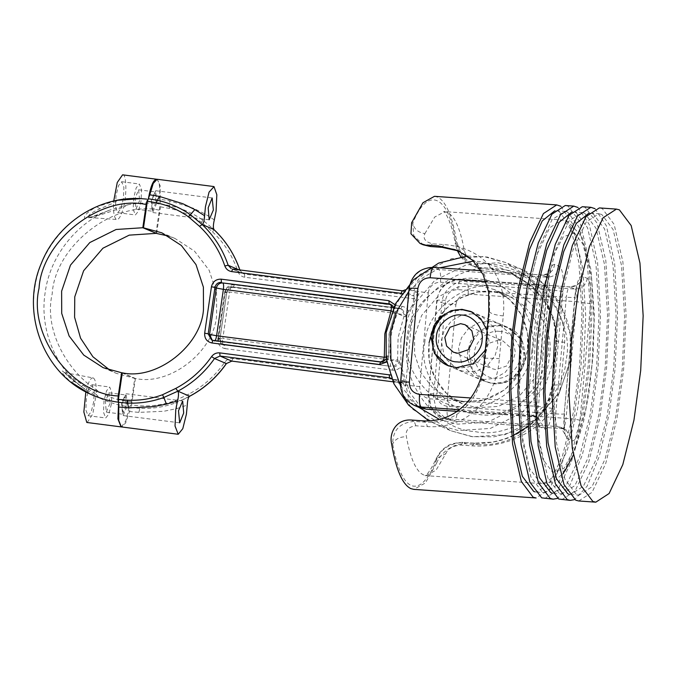 <?xml version="1.0" encoding="UTF-8"?>
<svg xmlns="http://www.w3.org/2000/svg" width="677" height="677" viewBox="0 0 677 677"><rect width="100%" height="100%" fill="white"/><g stroke="black" fill="none" stroke-linecap="round" stroke-linejoin="round"><path stroke-width="0.51" stroke-dasharray="3.38 2.54" d="M457.601 250.397L460.588 251.683L474.907 261.237L484.52 274.811L489.606 291.999L489.547 312.097L485.324 358.471C482.625 394.894 461.799 423.692 425.808 422.228L414.206 421.416C399.862 422.626 392.685 430.183 392.685 444.07C397.027 467.9 403.196 481.728 411.184 485.544C419.241 488.625 427.365 480.949 435.548 462.501L436.14 458.676L445.83 453.666L436.022 470.227L426.095 475.516L423.421 474.848C416.076 471.344 410.406 458.634 406.412 436.716C405.193 430.504 408.341 426.857 415.847 425.774L427.449 426.595C466.817 429.193 496.444 399.608 499.372 358.548L503.256 315.905C507.699 275.903 483.378 247.494 444.01 244.6L432.417 243.788C425.19 241.901 422.685 238.507 424.894 233.607C418.09 232.524 414.053 229.054 412.784 223.198L413.732 235.613L423.218 244.812M484.292 379.535L475.339 377.36L462.061 365.335L458.515 348.376L461.486 337.781L468.721 328.345L478.944 322.523L489.598 321.211L498.551 323.386L511.829 335.411L515.375 352.37L512.396 362.965L505.169 372.401L494.938 378.223L484.292 379.535M499.948 325.662L489.293 326.974L479.062 332.788L471.835 342.232L468.865 352.827L472.411 369.786L485.688 381.811L494.633 383.977L505.287 382.666L515.519 376.852L522.746 367.416L525.716 356.821L522.17 339.862L508.892 327.837L499.948 325.662M472.301 313.781L461.655 315.093L451.424 320.906L444.188 330.342L441.218 340.937L444.764 357.896L458.041 369.93L466.995 372.096L477.649 370.784L487.872 364.971L495.107 355.527L498.077 344.931L494.532 327.973L481.254 315.947L472.301 313.781M434.473 196.322L437.435 197.058C445.923 201.154 452.38 216.175 456.797 242.121L455.655 241.63C448.707 194.731 427.424 185.583 412.784 223.198L411.641 222.708M466.453 256.075L477.26 263.065L488.853 263.886C528.441 266.84 566.387 301.172 564.669 342.308L560.784 384.959C555.123 424.877 511.939 448.538 472.292 445.872L460.698 445.06C452.634 445.872 447.675 448.741 445.83 453.666M424.894 233.607L434.702 217.046L444.628 211.757L447.302 212.426C454.648 215.929 460.318 228.64 464.312 250.558L465.725 254.78M534.982 491.857L536.522 492.111L549.292 483.801L562.443 456.053L573.14 413.308L579.614 365.715L581.966 313.197L578.894 262.566L570.474 226.558L559.151 211.478L554.742 210.809M567.681 212.079L564.83 211.376L552.06 219.686L538.909 247.435L528.212 290.179L521.747 337.772L519.386 390.29L522.458 440.922L530.878 476.921L542.201 492.001L545.053 492.712L557.823 484.402L570.973 456.645L581.67 413.909L588.135 366.316L590.496 313.798L587.424 263.167L579.004 227.159L567.681 212.079M552.043 493.059L553.583 493.313L566.353 485.003L579.504 457.246L590.2 414.51L596.665 366.917L599.027 314.39L595.955 263.768L587.534 227.76L576.212 212.68L571.794 212.011M584.733 213.28L581.89 212.57L569.12 220.888L555.969 248.637L545.273 291.381L538.807 338.965L536.446 391.492L539.518 442.115L547.938 478.123L559.261 493.203L562.113 493.914L574.883 485.595L588.034 457.847L598.73 415.103L605.196 367.518L607.557 314.991L604.476 264.368L596.065 228.361L584.733 213.28M578.759 500.972L592.062 492.314L605.754 463.406L616.899 418.885L623.635 369.312L626.09 314.602L622.891 261.864L614.124 224.358L602.327 208.643L599.357 207.915M569.095 494.252L570.643 494.506L583.413 486.196L596.555 458.447L607.261 415.703L613.726 368.119L616.078 315.592L613.007 264.969L604.595 228.961L593.264 213.881L588.855 213.213M601.794 214.482L598.942 213.771L586.172 222.081L573.03 249.838L562.325 292.574L555.859 340.167L553.507 392.685L556.579 443.317L564.99 479.324L576.322 494.405L579.165 495.107L591.935 486.797L605.086 459.048L615.791 416.304L622.256 368.711L624.609 316.193L621.537 265.562L613.117 229.562L601.794 214.482M561.698 499.77L575.001 491.113L588.702 462.205L599.847 417.684L606.575 368.11L609.038 313.4L605.83 260.662L597.063 223.156L585.266 207.45L582.296 206.713M544.638 498.568L557.941 489.911L571.642 461.003L582.787 416.482L589.523 366.909L591.977 312.199L588.778 259.46L580.011 221.954L568.215 206.248L565.244 205.512M577.963 207.467L589.337 224.629L597.605 262.431L600.507 314.204L598.053 367.509L592.079 412.877L582.33 454.842L570.068 484.994L557.509 498.416M595.015 208.668L606.397 225.83L614.665 263.632L617.568 315.397L615.105 368.711L609.131 414.079L599.39 456.044L587.128 486.188L574.57 499.618M560.903 206.273L572.285 223.427L580.553 261.237L583.447 313.002L580.993 366.308L574.257 415.881L563.112 460.411L549.411 489.319L536.116 497.976M564.669 342.308C558.102 341.792 555.318 341.293 556.333 340.81L557.078 341.132L552.855 387.515L552.11 387.193L556.333 340.81L553.447 319.417L543.986 300.326L529.558 284.721L511.101 273.406L490.495 268.244L478.901 267.432L471.717 265.663L460.098 255.567L455.655 241.63L455.452 244.431C451.17 218.916 443.63 210.386 443.68 211.52L561.665 219.983L549.69 227.777L537.36 253.799L527.332 293.869L521.265 338.483L519.056 387.718L521.942 435.184L529.829 468.941L540.449 483.082L543.123 483.742L555.089 475.948L567.419 449.934L577.447 409.864L583.515 365.241L585.723 316.007L582.838 268.541L574.951 234.784L564.33 220.651L561.665 219.983L567.859 221.506L581.839 236.518L590.996 269.759L594.347 315.575L593.094 355.425L589.015 392.626L583.405 422.38L573.292 455.139M472.292 445.872L474.569 443.198L477.852 444.611L466.258 443.799L462.975 442.386L474.569 443.198C511.228 445.034 546.804 422.414 552.11 387.193C551.306 385.425 554.201 384.68 560.784 384.959M460.698 445.06L462.975 442.386C448.267 443.452 439.119 450.163 435.548 462.501L436.69 462.992L425.376 482.972L413.867 489.378M477.26 263.065L478.901 267.432L482.176 268.845L493.77 269.658L490.495 268.244L488.853 263.886M436.69 462.992C439.398 455.308 450.823 442.995 466.258 443.799M477.852 444.611C513.022 447.032 548.632 422.008 552.855 387.515M557.078 341.132L554.649 320.348L545.865 301.409L531.978 285.804L514.088 274.693L493.77 269.658M482.176 268.845L474.916 267.043L462.01 255.728L456.797 242.121M485.02 350.525L487.728 340.489L486.729 329.691M464.312 250.558L455.452 244.431L457.17 250.363M488.802 311.775L489.547 312.097C491.773 313.967 496.343 315.237 503.256 315.905M484.58 358.158L499.372 358.548M514.088 274.693L511.101 273.406C523.685 279.686 532.393 285.906 537.225 292.066L546.043 303.745C552.398 314.416 554.514 323.157 555.25 328.167L556.333 340.81M555.978 341.013L552.11 387.193M391.543 443.579L392.685 444.07C394.928 439.212 399.498 436.758 406.412 436.716M385.949 357.033L388.767 356.094L387.219 355.349L387.388 361.29L386.745 362.009M397.306 313.561C397.907 310.1 398.651 308.365 399.54 308.348L231.839 286.82L399.54 308.348L401.012 308.754L404.338 314.881L397.306 313.561C391.23 328.531 388.97 344.001 390.527 359.961L222.818 338.424L229.605 292.024L397.306 313.561L405.328 316.895L419.173 293.75L407.393 288.681L402.891 293.386L401.114 293.353M156.886 202.753L155.702 190.719L151.707 200.527L152.706 212.51L156.886 202.753M214.33 219.89L205.249 214.076L193.419 208.262L169.732 200.874L160.161 199.275L160.17 185.786L157.166 179.27M122.029 403.534L126.21 393.786L127.217 405.768L123.222 415.576L122.029 403.534M129.146 411.489L138.819 412.369L163.749 411.277L176.824 408.603C175.808 405.667 175.563 403.712 176.079 402.739L189.475 396.316L188.917 394.065L175.648 400.395C164.257 404.592 152.553 406.403 140.528 405.828L131.541 405.074L125.677 422.888L121.75 427.026M176.824 408.603L187.267 405.091M122.292 372.824L135.434 378.477C169.885 386.203 214.533 351.312 216.623 315.033L216.538 292.819L209.134 270.241L194.494 251.125L175.038 238.499L168.328 236.019M390.172 374.821L390.959 375.058L387.388 361.29M390.959 375.058L393.879 381.126L405.658 386.195L398.973 360.401L397.594 359.809L398.076 337.713L404.338 314.881M391.644 378.722L401.326 382.869L392.965 381.803L402.747 383.258L390.967 378.198L393.879 381.126L391.551 378.494M160.517 206.866L169.385 208.406C181.123 210.877 191.879 215.574 201.653 222.496L212.612 231.94L213.864 229.503L202.778 220.076C192.733 213.035 181.656 208.194 169.546 205.554L160.449 203.963L160.517 206.866L156.624 233.472M131.541 405.074L135.434 378.477M394.97 304.701L395.503 305.75L402.891 293.386M395.503 305.75L393.574 311.843L394.962 312.435L395.351 311.014L392.025 304.887L391.306 304.633M160.161 199.275L160.449 203.963M390.527 359.961L397.594 359.809L397.56 361.281C396.688 364.734 394.522 366.426 391.061 366.359L223.359 344.821L391.061 366.359C390.282 365.631 390.104 363.498 390.527 359.961L397.56 361.281M391.983 311.251L395.14 312.52L389.089 333.846L388.564 357.414C387.701 360.866 385.535 362.559 382.073 362.491L212.883 340.345M138.819 412.369L139.902 408.349C152.308 408.891 164.367 407.021 176.079 402.739L175.648 400.395M130.686 407.579L139.902 408.349L140.528 405.828M189.594 396.324L183.577 399.447L189.289 396.265M169.385 208.406L169.732 200.874M201.653 222.496L205.249 214.076M498.636 340.015L488.032 343.637L482.853 353.809L484.656 362.423L491.4 368.525L495.945 369.634L506.548 366.012L511.727 355.84L509.925 347.225L503.18 341.115L498.636 340.015M123.392 198.784L120.895 208.804L117.73 212.68L115.522 206.976L116.038 195.619L118.543 185.6L121.708 181.724L123.908 187.419L123.392 198.784M141.036 201.044L138.54 211.072L135.375 214.947L133.174 209.244L133.691 197.887L136.187 187.859L139.352 183.983L141.552 189.687L141.036 201.044M139.657 200.451L135.959 209.1L135.07 198.479L138.607 189.797L139.657 200.451M155.922 202.541L152.215 211.182L151.326 200.57L154.864 191.879L155.922 202.541M122.588 174.827L122.969 174.937C126.514 174.277 126.887 195.975 123.519 207.272L108.312 212.316C98.774 215.514 92.14 217.207 88.408 217.393C87.688 215.303 91.564 212.426 100.027 208.753L113.592 202.998L113.719 201.044M156.827 179.27L156.878 179.287C159.874 182.088 160.559 190.279 158.926 203.862C148.737 202.575 138.497 202.855 128.215 204.699L123.519 207.272C121.242 215.895 118.89 219.957 116.461 219.466C114.185 217.935 113.228 212.443 113.592 202.998L117.84 200.24L96.616 206.756C87.333 212.062 83.389 215.938 84.769 218.383C88.712 218.222 96.117 215.836 106.991 211.224L91.42 216.885L88.408 217.393M93.714 401.791L91.217 411.819L88.052 415.695L85.852 409.991L86.368 398.635L88.865 388.606L92.03 384.731L94.23 390.434L93.714 401.791M111.366 404.059L108.862 414.087L105.705 417.963L103.496 412.259L104.013 400.894L106.517 390.874L109.674 386.999L111.883 392.702L111.366 404.059M109.987 403.467L106.281 412.107L105.392 401.495L108.929 392.804L109.987 403.467M126.244 405.557L122.537 414.197L121.648 403.577L125.194 394.894L126.244 405.557M83.043 385.23L96.159 394.412C96.532 384.968 95.575 379.475 93.299 377.944L65.407 372.782L83.043 385.23L81.358 386.575L62.462 371.004C60.659 371.436 63.503 375.134 70.983 382.116C48.355 365.318 28.417 328.04 34.772 288.14C40.104 248.104 70.002 217.232 96.616 206.756L100.027 208.753M93.299 377.944C90.87 377.453 88.518 381.523 86.241 390.147L85.835 391.865M87.172 422.583L92.817 413.96L96.159 394.412L99.934 398.203C109.327 402.646 119.101 405.523 129.265 406.826C130.119 406.572 130.822 404.829 131.363 401.588L134.757 378.392L116.342 373.357L109.919 370.192M118.331 401.766L118.585 402.654M121.615 372.739L134.757 378.392M121.42 426.942L125.854 420.806L129.265 406.826M155.955 233.379L159.34 210.183C159.747 206.883 159.611 204.776 158.926 203.862M148.424 198.513L147.721 199.673M89.559 393.743L86.241 390.147L74.758 381.667C67.607 376.319 64.586 373.391 65.686 372.875M89.017 217.52L116.461 219.466M65.407 372.782L64.332 372.435L82.188 387.227L99.934 398.203M128.215 204.699L109.801 210.056L106.991 211.224L108.312 212.316M74.758 381.667L70.983 382.116M574.477 232.913L584.166 245.819L591.368 276.622L594 319.933L591.986 364.861L585.977 408.079L575.958 445.948L563.907 468.476L552.686 472.385L542.996 459.48L535.795 428.685L533.163 385.374L535.185 340.438L541.185 297.22L551.205 259.35L563.264 236.823L574.477 232.913M470.676 397.974L528.085 402.011L538.706 285.381C545.281 285.779 548.099 285.652 547.177 284.992L536.556 401.63C535.642 415.627 536.759 424.056 539.916 426.933L544.816 429.04C548.235 428.99 550.748 422.118 552.347 408.417L562.968 291.787C563.882 277.79 562.756 269.353 559.608 266.484L554.708 264.377C551.29 264.428 548.776 271.299 547.177 284.992L550.393 271.502C551.086 272.569 548.362 273.736 542.235 275.014L547.371 277.181L438.806 269.548L433.906 267.44L542.472 275.065C540.762 275.09 539.51 278.526 538.706 285.381L486.086 281.683M574.815 296.881L564.203 413.512C563.289 427.509 564.406 435.946 567.554 438.814L572.454 440.922C575.873 440.879 578.386 433.999 579.994 420.307L590.606 303.668C591.52 289.671 590.403 281.243 587.255 278.365L582.347 276.258C578.937 276.309 576.423 283.181 574.815 296.881L578.04 283.392C578.725 284.45 576.009 285.618 569.882 286.896L575.01 289.062L466.445 281.429L461.545 279.322L570.11 286.955C568.401 286.98 567.148 290.416 566.344 297.262L457.779 289.629C450.958 289.891 446.879 293.454 445.542 300.326L437.012 393.997C437.097 400.97 440.482 405.066 447.167 406.268L555.732 413.901L566.344 297.262C572.92 297.66 575.746 297.533 574.815 296.881M415.847 425.774L414.206 421.416L410.931 420.002M422.524 420.823L425.808 422.228L427.449 426.595M455.883 304.777C457.229 297.897 461.308 294.334 468.129 294.08L576.694 301.714L566.074 418.352L457.508 410.719C450.823 409.509 447.446 405.421 447.362 398.448L455.883 304.777C448.961 304.227 444.324 303.575 441.971 302.814L433.449 396.494L428.549 394.386L437.071 300.706L441.971 302.814C442.005 291.389 455.469 279.626 466.445 281.429C468.019 282.868 468.586 287.082 468.129 294.08M447.167 406.268C446.71 413.266 447.269 417.481 448.843 418.919L453.742 421.026L562.308 428.659L557.408 426.552L448.843 418.919L441.793 417.21L431.342 407.74L428.549 394.386C427.619 393.726 430.437 393.599 437.012 393.997M428.245 292.887C429.59 286.016 433.669 282.453 440.482 282.199L549.047 289.824L538.435 406.462L429.87 398.829C423.184 397.627 419.799 393.54 419.723 386.567L428.245 292.887L414.332 290.932L405.802 384.604L400.902 382.497L409.433 288.825L414.332 290.932C414.366 279.499 427.822 267.737 438.806 269.548C440.38 270.978 440.939 275.2 440.482 282.199M457.102 411.32L534.669 416.77L529.769 414.662L459.285 409.712M447.362 398.448L433.449 396.494L436.242 409.847L446.693 419.317L453.742 421.026C455.452 421.001 456.704 417.565 457.508 410.719M414.155 405.328L403.695 395.85L400.581 382.234M419.723 386.567C412.801 386.017 408.155 385.365 405.802 384.604L408.595 397.958L419.055 407.436M409.103 288.563L409.433 288.825C409.458 277.392 422.922 265.629 433.906 267.44L433.669 267.381M445.542 300.326C438.967 299.928 436.14 300.055 437.071 300.706C437.105 289.282 450.56 277.519 461.545 279.322C459.835 279.347 458.583 282.783 457.779 289.629M569.882 286.896L461.545 279.322M461.308 279.262C447.472 279.66 439.28 286.726 436.741 300.444L437.071 300.706M436.741 300.444L428.549 394.386M567.554 438.814L560.937 427.407L557.408 426.552C555.834 425.114 555.275 420.899 555.732 413.901C562.308 414.299 565.134 414.172 564.203 413.512L575.137 297.144M579.994 420.307C577.642 419.554 573.004 418.894 566.074 418.352C565.278 425.198 564.017 428.634 562.308 428.659L565.837 429.514L572.454 440.922M453.742 421.026L562.308 428.659M587.255 278.365C585.91 285.245 581.831 288.808 575.01 289.062C576.592 290.501 577.151 294.715 576.694 301.714L590.606 303.668M539.916 426.933L533.29 415.517L529.769 414.662C528.187 413.232 527.628 409.01 528.085 402.011C534.669 402.417 537.487 402.282 536.556 401.63L547.498 285.254M552.347 408.417L538.435 406.462C537.631 413.308 536.379 416.744 534.669 416.77L538.19 417.624L544.816 429.04M457.051 411.354L534.669 416.77M429.87 398.829C429.066 405.684 427.805 409.12 426.104 409.136M559.608 266.484C558.271 273.356 554.192 276.918 547.371 277.181C548.945 278.611 549.504 282.834 549.047 289.824C555.969 290.374 560.615 291.025 562.968 291.787M430.132 246.462L432.417 243.788M441.726 247.274L444.01 244.6M513.335 435.472L503.84 439.263L492.721 442.081L474.569 443.198M474.34 443.139L462.975 442.386M554.708 264.377C553.363 271.249 549.284 274.811 542.472 275.065M582.347 276.258C581.01 283.138 576.931 286.701 570.11 286.955M393.574 311.843L393.963 310.413L390.637 304.295L392.025 304.887C395.173 306.664 396.206 309.211 395.14 312.52L389.258 333.973L388.767 356.094C387.862 360.536 386.017 362.694 383.216 362.559L380.686 361.89C384.147 361.967 386.313 360.274 387.185 356.821L387.219 355.349M398.973 360.401L398.939 361.873C398.068 365.326 395.91 367.019 392.448 366.951L392.711 370.15C395.825 370.437 398.431 369.371 400.53 366.942M408.646 311.403C407.317 308.534 405.117 306.85 402.036 306.342L234.335 284.814C229.148 284.704 225.898 287.243 224.595 292.422L217.808 338.822C217.579 344.144 219.983 347.403 225.009 348.613L224.739 345.414L223.266 345.016L219.94 338.889L226.803 292.549L225.339 291.897L218.561 338.297L219.94 338.889L226.727 292.489C227.59 289.037 229.757 287.344 233.218 287.412L400.928 308.949L402.4 309.347L405.726 315.474L405.328 316.895M435.379 323.141L446.135 308.492L460.995 297.643L477.776 292.083L494.032 291.77L508.766 295.798L524.328 305.894L536.04 321.194L541.964 339.253L542.023 357.024L534.94 377.868L519.496 395.918L498.458 406.378L477.073 407.782L462.349 403.754L446.786 393.659L435.066 378.358L429.15 360.299L429.083 342.528M424.817 342.393C417.43 373.602 446.465 413.08 477.615 414.172C507.928 420.976 547.219 390.274 549.055 358.345C556.452 327.135 527.417 287.657 496.266 286.566C465.945 279.77 426.654 310.472 424.817 342.393M565.997 360.519C563.662 401.156 513.657 440.228 475.068 431.579C435.421 430.183 398.474 379.941 407.876 340.218C410.211 299.589 460.225 260.51 498.805 269.167C538.452 270.555 575.408 320.796 565.997 360.519M400.843 338.898L400.945 365.563L409.822 392.652L427.399 415.593L450.738 430.741L472.834 436.783L504.915 434.676L536.463 418.987L559.634 391.915L570.262 360.655L570.169 333.989L561.284 306.901L543.716 283.959L520.368 268.811L498.272 262.769L466.199 264.876L434.651 280.566L411.472 307.637L400.843 338.898M531.767 350.914C529.93 382.835 490.639 413.537 460.326 406.742C429.167 405.65 400.141 366.172 407.529 334.963C409.365 303.034 448.656 272.332 478.977 279.136C510.128 280.227 539.163 319.705 531.767 350.914M414.561 336.283L414.62 354.054L420.544 372.113L432.256 387.413L447.819 397.509L462.552 401.537L483.937 400.132L504.966 389.673L520.418 371.622L527.501 350.779L527.442 333.008L521.518 314.949L509.806 299.649L494.244 289.553L479.511 285.525L458.126 286.93L437.097 297.389L421.644 315.44L414.561 336.283M555.741 354.409L545.112 385.67L521.933 412.742L490.385 428.431L458.312 430.538L436.216 424.496L412.868 409.348L395.3 386.406L386.423 359.318L386.322 332.652L396.95 301.392L420.129 274.32L451.677 258.631L483.75 256.524L505.846 262.566L529.194 277.714L546.762 300.656L555.648 327.744L555.741 354.409M400.522 385.788L418.733 407.292M439.365 419.418L457.779 424.14L487.711 422.177L517.16 407.537L538.79 382.268L548.708 353.089L547.524 322.48L533.95 292.692L509.789 271.172L481.516 261.728L473.485 261.119M238.736 269.793L239.81 269.928M404.093 380.711L232.88 358.531C229.528 358.243 226.803 359.487 224.713 362.254C215.244 375.777 203.312 386.381 188.917 394.065M225.009 348.613L392.711 370.15M212.612 231.94C224.273 242.967 232.719 256.185 237.965 271.595C239.184 274.794 241.444 276.673 244.761 277.24L416.033 299.039M402.113 290.78L413.994 295.857L244.499 274.092L232.626 269.014M439.771 267.804L422.973 277.688L408.849 291.347M218.561 338.297L222.818 338.424C222.394 341.961 222.581 344.094 223.359 344.821L221.887 344.415L218.392 338.17L225.339 291.897C226.211 288.444 228.377 286.752 231.839 286.82L399.54 308.348M231.839 286.82C230.95 286.828 230.205 288.563 229.605 292.024L225.339 291.897M212.214 340.201L214.465 340.98L215.066 340.624M383.097 361.628L382.175 362.517L214.465 340.98L211.512 339.956M244.761 277.24L244.499 274.092L243.026 273.686L239.946 270.309L237.965 271.595M419.173 293.75L413.994 295.857L414.256 299.006M402.214 290.788L407.393 288.681M401.326 382.869L402.747 383.258L405.658 386.195M219.94 338.889L217.808 338.822M226.727 292.489L224.595 292.422M233.218 287.412L234.335 284.814M400.928 308.949L402.036 306.342M226.313 363.591L224.713 362.254M231.788 361.095L232.88 358.531M401.275 382.86L402.375 380.296M467.807 360.02L473.401 372.756L484.326 381.227L493.279 383.394L503.925 382.082L514.156 376.268L521.383 366.824L524.362 356.237L520.808 339.279L507.53 327.245L471.556 311.792L485.494 324.088L489.039 341.047L486.069 351.642L478.842 361.086L468.611 366.9L457.957 368.212L449.012 366.037L435.734 354.012L432.188 337.053L435.159 326.458L442.386 317.022L452.617 311.208L463.271 309.897M499.423 331.4C510.813 331.146 522.195 344.915 520.122 356.424C520.088 368.085 506.362 380.085 495.158 378.24C483.767 378.494 472.385 364.734 474.459 353.216C474.492 341.555 488.219 329.564 499.423 331.4M448.352 365.749L484.326 381.227L493.389 383.427C524.455 387.396 536.963 338.001 507.53 327.245L498.585 325.078L487.931 326.39L477.7 332.204L470.473 341.648L467.502 352.235L467.562 358.277M106.991 211.224C80.377 221.692 50.479 252.572 45.147 292.599C38.792 332.5 58.73 369.777 81.358 386.575M131.363 401.588C84.642 399.946 41.085 340.734 52.18 293.92C54.93 246.039 113.871 199.986 159.34 210.183M462.746 442.326C454.309 442.876 448.868 444.349 446.422 446.752C444.561 447.81 442.284 449.875 439.601 452.938L436.14 458.676C427.923 476.583 424.369 475.626 425.114 475.618L543.123 483.742L554.658 480.898L562.917 473.561M475.339 377.36L485.688 381.811M447.7 365.478L458.041 369.93M556.299 210.775L564.83 211.376M573.36 211.977L581.89 212.57M590.42 213.17L598.942 213.771M570.643 494.506L579.165 495.107M553.583 493.313L562.113 493.914M536.522 492.111L545.053 492.712M470.904 311.496L481.254 315.947M498.551 323.386L508.892 327.837M460.741 256.769L464.693 261.144L468.763 264.157L474.916 267.043M428.219 394.124C427.788 404.787 432.315 412.479 441.793 417.21L446.693 419.317L453.979 421.086M542.235 275.014L480.983 270.707M551.84 386.465L548.768 398.719L543.631 409.162L534.813 420.358L528.178 426.298M534.898 416.829L538.19 417.624L533.29 415.517C536.04 417.184 537.479 418.462 537.589 419.334C536.616 416.804 536.379 410.99 536.886 401.893M562.545 428.719L565.837 429.514L560.937 427.407C563.687 429.074 565.117 430.344 565.227 431.224C564.254 428.685 564.017 422.871 564.525 413.774M462.349 403.754C439.466 394.378 425.139 368.051 429.252 342.647C433.365 305.471 476.337 280.329 508.766 295.798L494.244 289.553C517.118 298.929 531.445 325.256 527.341 350.661C523.228 387.828 480.255 412.978 447.819 397.509L462.349 403.754M467.485 255.999L487.085 257.015L505.846 262.566L520.368 268.811C555.038 283.037 576.609 322.768 570.432 360.782L559.151 393.151L536.734 418.97M534.838 420.409L515.349 431.308L493.888 436.851L471.869 436.665L450.738 430.741L428.888 420.908M155.702 190.719L212.172 197.972M126.024 393.735L182.494 400.979M175.038 238.499L161.905 232.846M123.222 415.576L179.693 422.829M152.892 212.561L209.362 219.813M400.97 308.957L399.438 308.323M225.17 291.77C226.88 285.533 233.447 286.743 231.737 286.794M218.392 338.17C218.155 341.047 219.314 343.129 221.887 344.415L223.266 345.016C220.871 343.823 219.788 341.8 220.025 338.949M240.022 270.385L243.026 273.686L231.246 268.625M213.847 229.528L212.011 227.751L213.915 229.537M226.803 292.549C227.7 289.028 229.85 287.319 233.269 287.429M387.151 356.237L386.245 359.106M393.616 307.51L393.794 310.819M406.649 289.341L403.687 290.755M453.362 352.175L491.4 368.525M465.15 324.757L503.18 341.115M117.73 212.68L135.375 214.947M136.119 209.142L152.376 211.232M88.052 415.695L105.705 417.963M106.45 412.149L122.706 414.239M103.2 367.704L116.342 373.357M108.929 392.804L125.194 394.894M92.03 384.731L109.674 386.999M138.607 189.797L154.864 191.879M121.708 181.724L139.352 183.983M109.801 210.056L107.135 211.063M81.384 386.609L82.188 387.227"/><path stroke-width="1.02" d="M486.729 329.691L480.805 318.723L470.904 311.496L461.959 309.33L451.305 310.641L441.074 316.455L433.847 325.899L430.877 336.486L434.422 353.445L447.7 365.478L456.645 367.645L472.91 363.828L485.02 350.525M556.714 204.911L434.473 196.322L422.964 202.736L411.641 222.708L410.947 233.768L420.019 243.441L430.36 246.521L423.218 244.812L430.132 246.462L441.726 247.274L438.451 245.869L457.601 250.397L472.631 260.29L483.056 274.43L488.608 291.939L488.802 311.775L484.58 358.158C482.574 393.625 457.567 423.15 422.524 420.823L410.931 420.002C395.563 419.215 389.199 433.703 391.543 443.579C395.96 469.525 402.417 484.546 410.897 488.642L413.867 489.378L536.116 497.976L533.146 497.24L521.349 481.525L512.582 444.019L509.375 391.281L511.837 336.571L518.565 286.997L529.719 242.476L543.411 213.568L556.714 204.911L560.903 206.273M438.451 245.869L426.848 245.049M465.725 254.78L466.453 256.075M554.742 210.809L542.209 220.964L529.575 249.271L519.403 291.127L513.217 337.171L510.856 389.69L513.936 440.321L522.348 476.329L533.679 491.409L534.982 491.857M571.794 212.011L559.27 222.158L546.635 250.473L536.455 292.32L530.277 338.365L527.916 390.891L530.988 441.514L539.408 477.522L550.731 492.602L552.043 493.059M592.849 501.437L581.052 485.722L572.277 448.216L569.078 395.478L571.532 340.768L578.268 291.195L589.413 246.673L603.114 217.766L616.417 209.108L619.379 209.845L631.176 225.551L639.951 263.065L643.15 315.795L640.696 370.505L633.96 420.078L622.815 464.6L609.114 493.508L595.811 502.173L592.849 501.437M616.417 209.108L599.357 207.915L586.054 216.572L572.361 245.48L561.216 290.001L554.48 339.575L552.017 394.285L555.225 447.023L563.992 484.529L575.788 500.235L578.759 500.972L595.811 502.173M588.855 213.213L576.322 223.359L563.696 251.675L553.515 293.522L547.329 339.566L544.977 392.093L548.048 442.716L556.469 478.724L567.791 493.804L569.095 494.252M574.57 499.618L570.229 500.371L567.258 499.634L555.462 483.928L546.694 446.422L543.496 393.684L545.95 338.974L552.686 289.401L563.831 244.879L577.523 215.971L590.826 207.314L595.015 208.668M590.826 207.314L582.296 206.713L569.002 215.371L555.301 244.279L544.156 288.8L537.42 338.373L534.965 393.083L538.164 445.821L546.931 483.327L558.728 499.034L570.229 500.371M557.509 498.416L553.168 499.169L550.206 498.433L538.41 482.726L529.634 445.221L526.435 392.482L528.889 337.772L535.625 288.199L546.771 243.678L560.471 214.77L573.774 206.113L577.963 207.467M573.774 206.113L565.244 205.512L551.941 214.169L538.24 243.077L527.095 287.598L520.359 337.171L517.905 391.881L521.112 444.62L529.879 482.126L541.676 497.84L553.168 499.169M441.726 247.274L459.108 251.074L454.182 249.424L441.726 247.274M383.097 361.628L384.308 357.287L384.824 333.71L391.086 310.878L223.376 289.35L216.598 335.75L384.308 357.287L385.949 357.033M213.357 210.005L212.172 197.972L208.177 207.78L209.176 219.763L213.357 210.005M213.949 229.588L213.983 229.621C213.077 227.802 213.196 224.552 214.33 219.89L216.081 211.173L216.826 194.764L214.025 186.624L209.066 192.124L205.461 206.612L204.598 215.709C204.327 220.736 203.54 223.689 202.237 224.569L199.478 226.287L188.511 216.843C178.745 209.929 167.989 205.233 156.243 202.753L147.374 201.221L149.778 194.807L159.307 196.389L182.798 203.701L194.832 209.591L204.598 215.709M213.644 186.522L157.166 179.27L153.239 183.408L149.778 194.807M178.5 410.787L182.68 401.029L183.687 413.021L179.693 422.829L178.5 410.787M189.289 396.265L189.628 396.223C188.324 397.111 187.537 400.065 187.267 405.091L186.403 414.189L182.79 428.676L178.22 434.27L175.038 426.036L175.783 409.619L177.535 400.902L166.398 404.127L153.129 406.708L128.402 407.884L118.754 407.021L118.407 399.422L122.292 372.824C156.742 380.55 201.391 345.659 203.481 309.389L203.396 287.166L196 264.597L181.351 245.472L161.905 232.846L143.49 227.819L147.374 201.221M178.22 434.27L121.369 426.916L118.754 420.51L118.754 407.021M202.237 224.569L213.83 229.511C225.856 240.851 234.547 254.45 239.946 270.309M168.328 236.019L156.624 233.472L143.49 227.819M118.407 399.422L127.386 400.175C139.403 400.759 151.106 398.948 162.514 394.742L175.775 388.412L177.882 391.171C178.787 392.998 178.669 396.24 177.535 400.902M189.628 396.223L177.882 391.171M391.306 304.633L389.165 303.888L222.843 282.952L390.553 304.489C391.331 305.217 391.509 307.341 391.086 310.878L391.983 311.251M166.398 404.127L163.851 397.475C152.054 401.715 139.995 403.585 127.674 403.086L118.475 402.333M189.475 396.316C204.285 388.412 216.564 377.504 226.313 363.591L214.533 358.522C204.784 372.435 192.505 383.351 177.704 391.255L163.851 397.475L162.514 394.742M128.402 407.884L127.386 400.175M148.238 198.716L157.318 200.299C169.318 202.888 180.395 207.729 190.55 214.821L202.084 224.442C214.076 235.782 222.767 249.39 228.166 265.249L238.736 269.793M188.511 216.843L194.832 209.591M156.243 202.753L159.307 196.389M213.712 229.351L213.915 229.537C225.932 240.902 234.631 254.518 240.022 270.385M460.597 323.657L449.993 327.279L444.814 337.451L446.617 346.065L453.362 352.175L457.906 353.276L468.509 349.654L473.688 339.482L471.886 330.867L465.15 324.757L460.597 323.657M85.835 391.865L83.846 411.98L86.791 422.473L121.42 426.942M118.23 395.943L121.615 372.739L103.2 367.704L83.745 355.087L69.105 335.961L61.709 313.392L61.624 291.169L70.484 265.122L89.796 242.561L116.089 229.486L142.813 227.734L146.207 204.53C100.729 194.333 41.788 240.386 39.038 288.275C27.952 335.09 71.5 394.302 118.23 395.943C117.823 399.235 117.959 401.343 118.644 402.256C108.388 400.919 98.698 398.076 89.559 393.743L70.983 382.116M121.615 372.739L122.266 373.019M118.585 402.654L117.908 418.86L121.073 426.933M142.813 227.734L155.981 233.193M109.919 370.192L92.876 356.728L80.571 338.195L74.588 317.234L74.766 296.822L83.618 270.766L102.938 248.205L129.222 235.139L155.955 233.379M156.878 179.287C153.467 179.329 150.607 185.997 148.305 199.292C147.451 199.546 146.748 201.297 146.207 204.53M113.719 201.044L117.256 182.485L122.588 174.827L156.827 179.27M117.84 200.24L141.104 198.64C99.257 195.797 57.08 223.19 41.356 263.285C20.166 311.902 43.032 373.357 90.202 394.048L89.559 393.743M141.104 198.64L146.706 199.106M459.285 409.712L421.196 407.029L426.104 409.136L457.102 411.32M486.086 281.683L430.132 277.748C423.32 278.002 419.241 281.564 417.895 288.436L409.373 382.116C409.458 389.089 412.835 393.176 419.52 394.386L470.676 397.974M419.52 394.386C419.063 401.376 419.622 405.599 421.196 407.029L414.155 405.328L419.055 407.436L426.332 409.196L419.055 407.436M430.132 277.748C430.936 270.902 432.197 267.466 433.906 267.44M417.895 288.436C411.32 288.038 408.502 288.165 409.433 288.825M409.373 382.116C402.798 381.718 399.972 381.845 400.902 382.497M430.36 246.521L441.963 247.333M408.849 291.347L396.578 311.598L390.587 332.788L390.925 359.208L400.522 385.788M418.733 407.292L439.365 419.418M429.083 342.528L435.379 323.141M175.775 388.412C190.169 380.728 202.101 370.124 211.571 356.601C213.661 353.834 216.386 352.599 219.746 352.886L390.959 375.058M386.745 362.009L379.577 364.497L211.867 342.96C206.84 341.758 204.437 338.492 204.666 333.177L211.452 286.769C212.756 281.598 216.005 279.059 221.193 279.161L388.903 300.69L394.97 304.701M401.749 293.412L231.627 271.587C228.31 271.02 226.042 269.141 224.823 265.951C219.576 250.541 211.131 237.314 199.478 226.287M232.676 269.014L402.214 290.788L232.626 269.014M391.644 378.722L389.495 377.791L220.008 356.034L231.788 361.095L392.965 381.794L231.881 361.112M473.485 261.119L439.771 267.804M214.364 340.954C215.252 340.946 215.997 339.211 216.598 335.75L209.565 334.43L216.352 288.03L214.964 287.429L208.186 333.837L209.565 334.43L212.214 340.201M211.867 342.96L212.984 340.362L380.686 361.89L379.577 364.497M204.666 333.177L208.186 333.837L211.512 339.956L212.883 340.345M216.352 288.03L223.376 289.35C223.799 285.812 223.622 283.68 222.843 282.952C219.382 282.884 217.224 284.577 216.352 288.03M221.193 279.161L221.464 282.36C218.002 282.292 215.836 283.985 214.964 287.429L211.452 286.769M393.616 307.51L390.637 304.295L389.165 303.888L388.903 300.69M224.823 265.951L228.166 265.249L231.246 268.625M219.746 352.886L220.008 356.034L214.533 358.522L211.571 356.601M226.313 363.591L231.83 361.112L226.313 363.591M391.551 378.494L389.495 377.791L389.233 374.643M386.245 359.106L380.686 361.89M380.643 361.882L212.984 340.362M232.719 269.023L231.627 271.587M402.214 290.788L401.114 293.353M463.271 309.897L471.556 311.792M457.119 361.882C468.323 363.727 482.049 351.727 482.083 340.074C484.157 328.557 472.774 314.797 461.384 315.05C450.18 313.206 436.453 325.205 436.42 336.858C434.346 348.376 445.728 362.136 457.119 361.882M467.562 358.277L467.807 360.02M562.917 473.561L565.27 470.413L573.292 455.139M423.218 244.812L420.019 243.441M480.983 270.707L433.669 267.381C419.825 267.779 411.641 274.837 409.103 288.563L400.581 382.234C400.149 392.897 404.677 400.598 414.155 405.328M457.051 411.354L426.332 409.196M457.17 250.363L460.741 256.769M528.178 426.298L513.335 435.472M536.734 418.97L534.838 420.409M428.888 420.908L408.57 405.134L393.904 383.8L386.203 358.852L386.152 332.534L395.461 303.753L413.672 279.652L438.654 263.082L467.485 255.999M212.933 340.345L211.512 339.956M226.406 363.608C216.674 377.521 204.403 388.42 189.594 396.324L188.917 396.68M403.687 290.755L402.163 290.78M472.216 312.063L463.153 309.863C432.078 305.894 419.579 355.281 449.012 366.037"/></g></svg>
